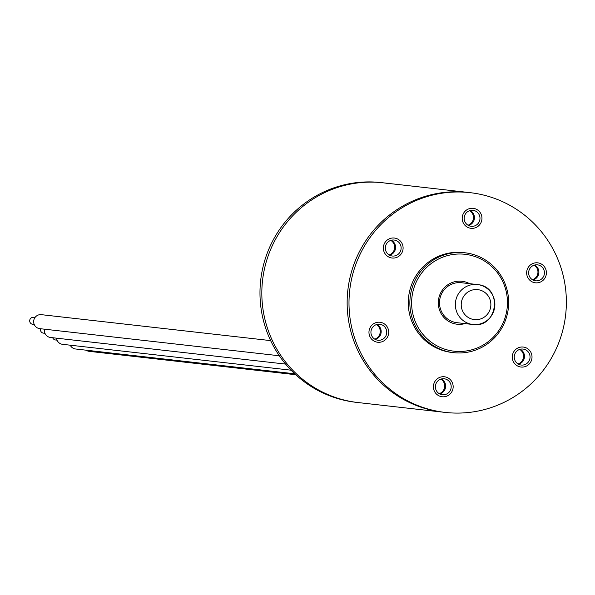 <?xml version="1.0" encoding="UTF-8"?>
<svg xmlns="http://www.w3.org/2000/svg" width="595" height="595" viewBox="0 0 595 595"><rect width="100%" height="100%" fill="white"/><g stroke="black" fill="none" stroke-linecap="round" stroke-linejoin="round"><path stroke-width="0.89" d="M382.949 182.791L381.097 182.583A110.581 108.662 96.5 0 0 261.093 277.084A110.581 108.662 96.5 0 0 350.031 401.454A110.581 108.662 -83.5 0 0 356.226 402.339L358.078 402.555A110.581 108.662 -83.5 0 1 263.436 274.146A110.581 108.662 96.5 0 1 382.949 182.791A110.581 108.662 96.5 0 0 262.945 277.292A110.581 108.662 96.5 0 0 351.883 401.67A110.581 108.662 -83.5 0 0 358.078 402.555L443.394 412.209A110.581 108.662 -83.5 0 1 348.752 283.8A110.581 108.662 96.5 0 1 468.265 192.445A110.581 108.662 96.5 0 0 348.261 286.946A110.581 108.662 96.5 0 0 437.199 411.323A110.581 108.662 -83.5 0 0 443.394 412.209L445.246 412.417A110.581 108.662 -83.5 0 1 439.051 411.532A110.581 108.662 96.5 0 1 350.113 287.162A110.581 108.662 96.5 0 1 470.117 192.661L382.949 182.791A110.581 108.662 96.5 0 1 389.145 183.677M34.227 324.483L32.762 324.32A3.518 3.458 -83.5 0 1 29.75 320.229A3.518 3.458 -83.5 0 1 33.551 317.328L35.023 317.492M270.643 340.615L41.367 314.666A7.036 6.917 96.5 0 0 33.759 320.482A7.036 6.917 96.5 0 0 39.783 328.656L279.308 355.765M44.967 333.312L43.502 333.148A3.518 3.458 -83.5 0 1 40.557 328.745M44.521 329.191A7.036 6.917 96.5 0 0 50.523 337.484L285.593 364.088M57.023 340.154L55.558 339.99A3.518 3.458 -83.5 0 1 52.71 337.729M56.503 338.161A7.036 6.917 96.5 0 0 62.579 344.327L291.067 370.187M70.225 345.189A7.036 6.917 96.5 0 0 75.61 348.997L294.733 373.794M295.73 374.724L89.243 351.355A7.036 6.917 -83.5 0 1 86.126 350.187M453.606 352.664L452.029 352.485A50.263 49.392 -83.5 0 1 449.218 352.084A50.263 49.392 96.5 0 1 408.787 295.544A50.263 49.392 96.5 0 1 463.334 252.592L464.911 252.771A50.263 49.392 96.5 0 0 410.587 294.294A50.263 49.392 96.5 0 0 453.606 352.664A50.263 49.392 96.5 0 0 507.929 311.14A50.263 49.392 96.5 0 0 464.911 252.771M445.246 412.417A110.581 108.662 -83.5 0 0 565.25 317.916A110.581 108.662 -83.5 0 0 476.312 193.546A110.581 108.662 96.5 0 0 470.117 192.661M464.293 216.967A8.04 7.906 96.5 0 0 471.173 226.308A8.04 7.906 96.5 0 0 479.868 219.659A8.04 7.906 96.5 0 0 472.98 210.325A8.04 7.906 96.5 0 0 464.293 216.967M533.819 265.288A8.04 7.906 96.5 0 0 535.634 280.818A8.04 7.906 96.5 0 0 544.388 271.841A8.04 7.906 96.5 0 0 533.819 265.288M527.207 350.857A8.04 7.906 96.5 0 0 514.876 353.906A8.04 7.906 96.5 0 0 521.235 365.04A8.04 7.906 96.5 0 0 527.207 350.857M451.077 388.111A8.04 7.906 96.5 0 0 444.19 378.77A8.04 7.906 96.5 0 0 435.503 385.411A8.04 7.906 96.5 0 0 442.382 394.753A8.04 7.906 96.5 0 0 451.077 388.111M381.551 339.79A8.04 7.906 96.5 0 0 379.736 324.26A8.04 7.906 96.5 0 0 370.983 333.23A8.04 7.906 96.5 0 0 381.551 339.79M388.156 254.221A8.04 7.906 96.5 0 0 400.487 251.172A8.04 7.906 96.5 0 0 394.128 240.038A8.04 7.906 96.5 0 0 388.156 254.221M468.012 225.222A8.04 7.906 96.5 0 0 473.375 218.93A8.04 7.906 -83.5 0 0 469.656 210.667M532.466 279.732A8.04 7.906 96.5 0 0 532.763 279.628A8.04 7.906 -83.5 0 0 534.117 265.177M518.067 363.954A8.04 7.906 -83.5 0 0 520.714 350.12A8.04 7.906 96.5 0 0 519.718 349.399M439.214 393.667A8.04 7.906 -83.5 0 0 444.584 387.375A8.04 7.906 96.5 0 0 440.865 379.119M374.761 339.165A8.04 7.906 -83.5 0 0 375.058 339.053A8.04 7.906 96.5 0 0 376.404 324.61M389.16 254.935A8.04 7.906 96.5 0 0 391.8 241.101A8.04 7.906 -83.5 0 0 390.803 240.387M481.816 220.001A10.056 9.877 -83.5 0 1 470.95 228.302A10.056 9.877 -83.5 0 1 462.345 216.632A10.056 9.877 -83.5 0 1 473.211 208.324A10.056 9.877 -83.5 0 1 481.816 220.001M468.451 225.475A8.04 7.906 96.5 0 0 470.147 210.526M539.933 282.246A10.056 9.877 -83.5 0 1 526.724 274.05A10.056 9.877 -83.5 0 1 537.664 262.834A10.056 9.877 -83.5 0 1 539.933 282.246M532.912 279.985A8.04 7.906 96.5 0 0 534.6 265.035M515.806 364.787A10.056 9.877 -83.5 0 1 523.273 347.056A10.056 9.877 -83.5 0 1 531.216 360.972A10.056 9.877 -83.5 0 1 515.806 364.787M518.513 364.207A8.04 7.906 96.5 0 0 520.201 349.258M433.554 385.077A10.056 9.877 -83.5 0 1 444.42 376.769A10.056 9.877 -83.5 0 1 453.018 388.446A10.056 9.877 -83.5 0 1 442.159 396.753A10.056 9.877 -83.5 0 1 433.554 385.077M439.66 393.92A8.04 7.906 96.5 0 0 441.349 378.97M375.43 322.832A10.056 9.877 -83.5 0 1 388.639 331.028A10.056 9.877 -83.5 0 1 377.699 342.244A10.056 9.877 -83.5 0 1 375.43 322.832M375.2 339.41A8.04 7.906 96.5 0 0 376.895 324.468M399.557 240.291A10.056 9.877 -83.5 0 1 392.098 258.022A10.056 9.877 -83.5 0 1 384.147 244.106A10.056 9.877 -83.5 0 1 399.557 240.291M389.599 255.188A8.04 7.906 96.5 0 0 391.287 240.239M461.519 282.737A20.104 19.754 96.5 0 0 439.794 299.345A20.104 19.754 96.5 0 0 456.997 322.691L472.854 324.491A20.104 19.754 96.5 0 0 494.676 307.31A20.104 19.754 96.5 0 0 477.376 284.529A20.104 19.754 96.5 0 0 455.562 301.717A20.104 19.754 96.5 0 0 472.854 324.491C497.427 328.537 503.236 287.69 478.514 284.693L461.519 282.737M412.328 294.577A48.76 47.912 96.5 0 0 451.322 350.805A48.76 47.912 96.5 0 0 506.747 310.917A48.76 47.912 96.5 0 0 467.752 254.69A48.76 47.912 96.5 0 0 412.328 294.577M469.544 283.644A21.613 21.241 96.5 0 0 438.612 299.129A21.613 21.241 96.5 0 0 465.022 323.606M478.581 289.75A15.076 14.816 96.5 0 0 461.445 302.089A15.076 14.816 96.5 0 0 473.501 319.478A15.076 14.816 96.5 0 0 490.644 307.139A15.076 14.816 96.5 0 0 478.581 289.75"/></g></svg>
